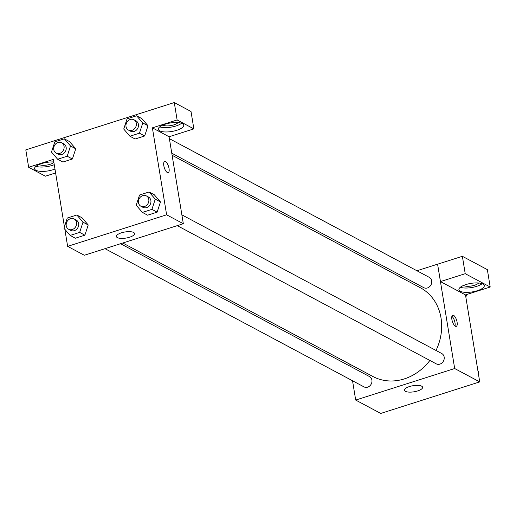 <?xml version="1.0" encoding="UTF-8"?>
<svg xmlns="http://www.w3.org/2000/svg" width="516" height="516" viewBox="0 0 516 516"><rect width="100%" height="100%" fill="white"/><g stroke="black" fill="none" stroke-linecap="round" stroke-linejoin="round"><path stroke-width="0.77" d="M465.484 294.9L479.725 381.892L380.743 413.439L355.692 400.068L352.531 380.763M350.151 366.244L349.816 364.173M417.637 390.941A9.198 3.083 -9.3 0 1 404.46 390.238A9.198 3.083 -9.3 0 1 413.039 385.71A9.198 3.083 -9.3 0 1 422.61 387.264A9.198 3.083 -9.3 0 1 417.637 390.941M416.915 270.758L437.587 264.166L454.68 368.527L479.725 381.892M454.68 368.527L355.692 400.068M453.596 315.366A5.844 2.212 -107.7 0 1 456.886 321.171A5.844 2.212 -107.7 0 1 456.26 326.37A5.844 2.212 -107.7 0 1 452.377 321.474A5.844 2.212 -107.7 0 1 452.706 315.231A5.844 2.212 -107.7 0 1 453.596 315.366M440.471 281.581L465.451 294.913L490.2 287.025L465.219 273.693L440.471 281.581L437.587 264.166M454.989 325.983A5.844 2.212 72.3 0 0 454.512 320.791A5.844 2.212 72.3 0 0 451.9 316.289M477.339 290.708A12.861 4.315 -9.3 0 1 458.905 289.721A12.861 4.315 -9.3 0 1 470.902 283.387A12.861 4.315 -9.3 0 1 484.292 285.567A12.861 4.315 -9.3 0 1 477.339 290.708M460.33 287.257A12.861 4.315 170.7 0 0 476.629 286.361A12.861 4.315 170.7 0 0 482.157 283.684M478.622 282.987A8.185 2.748 -9.3 0 1 471.579 285.961A8.185 2.748 -9.3 0 1 463.671 285.593A8.185 2.748 -9.3 0 1 463.458 285.471M465.219 273.693L462.368 256.304L437.626 264.186M490.2 287.025L487.349 269.629L462.368 256.304M399.152 276.421L401.371 275.712M177.265 225.647L436.259 363.851A5.844 5.044 -61.9 0 0 443.457 361.071A5.844 5.044 -61.9 0 0 441.76 353.537L181.871 214.85M171.77 153.188L423.784 287.676A5.844 5.044 -61.9 0 0 429.46 286.799A5.844 5.044 -61.9 0 0 431.692 280.872A5.844 5.044 -61.9 0 0 429.286 277.356L169.39 138.669M105.006 248.673L363.999 386.884A5.844 5.044 -61.9 0 0 369.675 386.007A5.844 5.044 -61.9 0 0 371.907 380.079A5.844 5.044 -61.9 0 0 369.501 376.564L120.557 243.72M122.769 243.01L372.952 376.519A50.323 43.408 -61.9 0 0 429.873 360.445M436.007 350.467A50.323 43.408 -61.9 0 0 441.019 317.979A50.323 43.408 -61.9 0 0 420.334 287.722L172.112 155.258M169.08 136.753L193.861 128.884L177.123 119.957L152.381 127.839L169.08 136.753L183.322 223.718L84.334 255.259L67.635 246.351L64.842 229.291M193.861 128.884L191.01 111.488L174.279 102.561L25.8 149.879L28.651 167.274L53.393 159.386L64.429 226.776M53.896 162.443A8.185 2.748 -9.3 0 1 46.692 165.081A8.185 2.748 -9.3 0 1 39.351 164.623A8.185 2.748 -9.3 0 1 39.139 164.501M36.017 166.287A12.861 4.315 170.7 0 0 52.309 165.384A12.861 4.315 170.7 0 0 54.264 164.688M54.973 169.035A12.861 4.315 -9.3 0 1 53.025 169.738A12.861 4.315 -9.3 0 1 34.591 168.751A12.861 4.315 -9.3 0 1 40.719 163.888A12.861 4.315 -9.3 0 1 53.819 161.979M178.039 122.582A8.185 2.748 -9.3 0 1 170.744 125.601A8.185 2.748 -9.3 0 1 162.875 125.066M159.747 126.852A12.861 4.315 170.7 0 0 176.046 125.956A12.861 4.315 170.7 0 0 181.574 123.279M176.756 130.303A12.861 4.315 -9.3 0 1 158.322 129.316A12.861 4.315 -9.3 0 1 170.319 122.982A12.861 4.315 -9.3 0 1 183.709 125.162A12.861 4.315 -9.3 0 1 176.756 130.303M177.123 119.957L174.279 102.561M55.612 172.944L45.382 176.201L28.651 167.274M67.183 156.219L57.657 159.251L51.471 152.072L54.812 141.861L64.339 138.823L70.524 146.002L67.183 156.219L72.401 159.005L62.881 162.037L72.401 159.005L75.742 148.789L69.557 141.61L75.749 148.776M76.813 215.004L82.999 222.183L79.657 232.4L70.137 235.431L63.945 228.253L67.286 218.042L76.813 215.004L82.031 217.791L88.223 224.957M79.657 232.4L84.876 235.18L75.355 238.218L84.876 235.18L88.217 224.97L82.031 217.791M149.072 191.978L155.258 199.157L151.917 209.367L142.397 212.405L136.205 205.226L139.546 195.009L149.072 191.978L154.29 194.758L160.482 201.93M151.917 209.367L157.135 212.153L147.615 215.191L157.135 212.153L160.476 201.937L154.29 194.758M139.443 133.186L129.916 136.224L123.73 129.045L127.071 118.835L136.598 115.797L142.784 122.976L139.443 133.186L144.661 135.972L135.14 139.01L144.661 135.972L148.002 125.762L141.816 118.583L148.008 125.749M152.381 127.839L166.623 214.804L67.635 246.351M117.364 237.618A9.198 3.083 -9.3 0 1 116.403 236.522A9.198 3.083 -9.3 0 1 124.982 231.987A9.198 3.083 -9.3 0 1 134.553 233.548A9.198 3.083 -9.3 0 1 127.826 237.708A9.198 3.083 -9.3 0 1 117.364 237.618M166.623 214.804L183.322 223.718M168.197 172.654A5.844 2.212 72.3 0 0 168.822 167.448A5.844 2.212 72.3 0 0 165.533 161.65A5.844 2.212 -107.7 0 1 168.829 167.448A5.844 2.212 -107.7 0 1 168.203 172.654A5.844 2.212 -107.7 0 1 164.314 167.752A5.844 2.212 -107.7 0 1 164.649 161.514A5.844 2.212 -107.7 0 1 165.533 161.65A5.844 2.212 72.3 0 0 164.649 161.514M140.894 206.232L142.977 207.348A5.844 5.044 -61.9 0 0 148.66 206.471A5.844 5.044 -61.9 0 0 150.885 200.55A5.844 5.044 -61.9 0 0 148.485 197.035L146.396 195.919A5.844 5.044 -61.9 0 0 139.197 198.699A5.844 5.044 -61.9 0 0 140.894 206.232A5.844 5.044 -61.9 0 0 146.57 205.355A5.844 5.044 -61.9 0 0 148.802 199.434A5.844 5.044 -61.9 0 0 146.396 195.919M155.258 199.157L160.476 201.937M142.397 212.405L147.615 215.191M68.634 229.265L70.718 230.375A5.844 5.044 -61.9 0 0 76.4 229.497A5.844 5.044 -61.9 0 0 78.626 223.576A5.844 5.044 -61.9 0 0 76.226 220.061L74.136 218.945A5.844 5.044 -61.9 0 0 66.938 221.732A5.844 5.044 -61.9 0 0 68.634 229.265A5.844 5.044 -61.9 0 0 74.31 228.388A5.844 5.044 -61.9 0 0 76.542 222.46A5.844 5.044 -61.9 0 0 74.136 218.945M82.999 222.183L88.217 224.97M70.137 235.431L75.355 238.218M128.419 130.058L130.503 131.167A5.844 5.044 -61.9 0 0 136.185 130.29A5.844 5.044 -61.9 0 0 138.411 124.369A5.844 5.044 -61.9 0 0 136.011 120.854L133.921 119.738A5.844 5.044 -61.9 0 0 126.723 122.524A5.844 5.044 -61.9 0 0 128.419 130.058A5.844 5.044 -61.9 0 0 134.096 129.181A5.844 5.044 -61.9 0 0 136.327 123.253A5.844 5.044 -61.9 0 0 133.921 119.738M136.598 115.797L141.816 118.583M142.784 122.976L148.002 125.762M129.916 136.224L135.14 139.01M56.16 153.084L58.243 154.2A5.844 5.044 -61.9 0 0 63.926 153.323A5.844 5.044 -61.9 0 0 66.151 147.395A5.844 5.044 -61.9 0 0 63.752 143.88L61.662 142.771A5.844 5.044 -61.9 0 0 54.464 145.551A5.844 5.044 -61.9 0 0 56.16 153.084A5.844 5.044 -61.9 0 0 61.836 152.207A5.844 5.044 -61.9 0 0 64.068 146.28A5.844 5.044 -61.9 0 0 61.662 142.771M64.339 138.823L69.557 141.61M70.524 146.002L75.742 148.789M57.657 159.251L62.881 162.037M477.906 370.772L478.803 371.81L478.319 373.287M478.01 371.391L478.803 371.81M465.651 294.849L466.329 295.629L465.845 297.106M465.535 295.21L466.329 295.629"/></g></svg>
